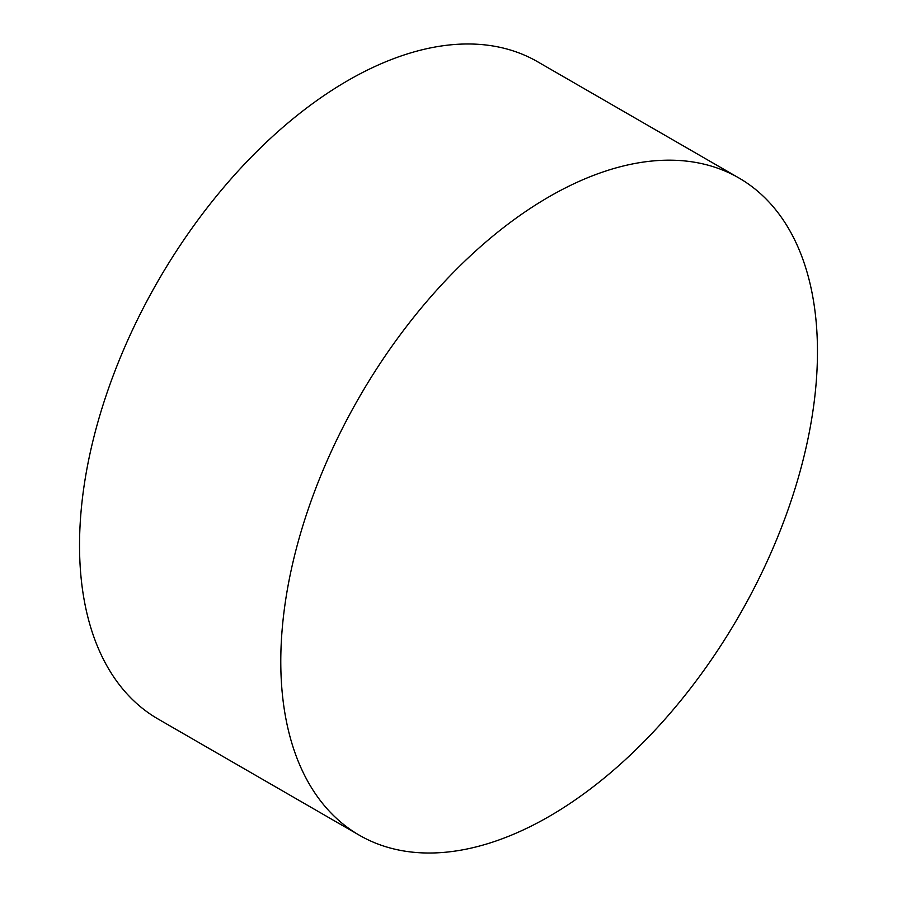 <?xml version="1.0" encoding="UTF-8"?>
<svg xmlns="http://www.w3.org/2000/svg" width="897" height="897" viewBox="0 0 897 897"><rect width="100%" height="100%" fill="white"/><g stroke="black" fill="none" stroke-linecap="round" stroke-linejoin="round"><path stroke-width="1.35" d="M549.132 196.746A379.487 219.103 120 0 0 301.213 531.159A379.487 219.103 120 0 0 359.383 835.242A379.487 219.103 120 0 0 549.132 816.449A379.487 219.103 120 0 0 797.041 482.037A379.487 219.103 120 0 0 738.87 177.954A379.487 219.103 120 0 0 549.132 196.746M738.87 177.954L537.617 61.758A379.487 219.103 120 0 0 347.868 80.551A379.487 219.103 120 0 0 99.959 414.963A379.487 219.103 120 0 0 158.13 719.046L359.383 835.242"/></g></svg>
